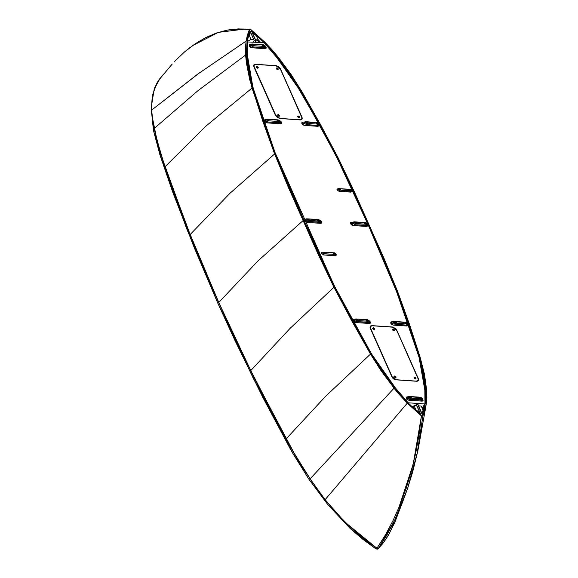 <?xml version="1.0" encoding="UTF-8"?>
<svg xmlns="http://www.w3.org/2000/svg" width="578" height="578" viewBox="0 0 578 578"><rect width="100%" height="100%" fill="white"/><g stroke="black" fill="none" stroke-linecap="round" stroke-linejoin="round"><path stroke-width="0.87" d="M249.161 35.28L250.621 32.274L249.161 35.28L251.018 39.449L247.095 41.5L251.018 39.449L253.908 39.644L251.018 39.449L249.161 35.28L248.309 35.15M253.908 39.644L250.621 32.274L253.908 39.644M415.893 409.759L414.029 405.575L413.191 408.025L414.029 405.575L416.911 405.77L414.029 405.575L415.893 409.759L420.199 413.14L415.893 409.759L415.828 410.409M420.199 413.14L416.911 405.77L420.199 413.14M421.658 413.241L423.103 410.236L421.246 406.067L418.356 405.872L421.246 406.067L423.103 410.236L421.658 413.241L418.356 405.872L421.644 413.241M255.888 41.168L258.236 39.94L255.346 39.745L258.236 39.94L256.372 35.757L252.066 32.375L255.346 39.745L252.066 32.375L256.372 35.757L258.236 39.94L255.888 41.168M157.563 81.924L154.275 88.629L151.133 108.028L153.495 130.39L159.882 154.68L160.576 153.734L157.014 141.386L153.365 125.007L160.576 153.734L187.409 227.833L218.607 302.424L253.959 377.304L293.675 452.278L292.793 453.217L308.638 478.851L327.574 504.319L350.066 528.371L362.688 539.195L376.018 548.977L376.769 548.154L376.018 548.977L377.824 549.1L378.576 548.276L377.824 549.1L376.018 548.977L350.066 528.371L327.574 504.319L292.793 453.217L290.105 448.535L262.636 396.992L235.116 340.796L217.906 303.378L194.165 247.398L172.519 191.636L159.882 154.68L186.708 228.78L217.906 303.378L253.258 378.258L292.793 453.217L293.494 452.263L277.946 424.151L258.612 386.668L235.817 339.842L218.607 302.424L202.531 265.085L189.252 232.479L173.219 190.682L160.763 153.741L159.882 154.68L151.176 111.323L152.397 95.283L157.223 82.466L154.723 88.152L160.265 77.994L157.895 81.375M378.576 548.276L379.876 546.824L378.576 548.276M384.189 541.716L389.659 533.01L384.189 541.716M376.769 548.154L346.786 523.661L363.439 538.364L376.769 548.154M293.494 452.263L312.893 483.114L293.494 452.263M307.395 222.451L304.837 220.637L305.899 221.873L307.395 222.451L320.638 223.354L321.512 223.137L321.838 222.414L321.26 221.121L319.771 220.102L321.671 222.971L320.638 223.354L307.395 222.451M267.144 122.883L264.587 121.062L265.649 122.298L267.144 122.883L280.388 123.779L281.262 123.562L281.594 122.847L281.016 121.546L279.521 120.527L281.421 123.396L280.388 123.779L267.144 122.883M356.07 322.596L353.505 320.783L354.567 322.018L356.07 322.596L369.306 323.492L370.187 323.275L370.512 322.56L369.934 321.267L368.446 320.241L370.346 323.116L369.306 323.492L356.07 322.596M393.387 325.125L390.822 323.312L391.884 324.547L393.387 325.125L406.623 326.021L407.504 325.804L407.83 325.089L406.623 326.021L393.387 325.125M408.725 400.222L406.168 398.408L407.23 399.644L408.725 400.222L421.969 401.125L422.843 400.908L423.168 400.193L422.395 398.683L423.002 400.742L421.969 401.125L408.725 400.222M251.806 47.779L249.248 45.965L250.31 47.201L251.806 47.779L265.049 48.682L265.923 48.465L266.248 47.743L265.475 46.24L266.082 48.299L265.049 48.682L251.806 47.779M304.462 125.412L301.904 123.591L302.966 124.826L304.462 125.412L317.705 126.307L318.579 126.091L318.911 125.375L317.705 126.307L304.462 125.412M353.136 225.55L350.579 223.737L351.641 224.972L353.136 225.55L366.38 226.453L367.254 226.236L367.579 225.521L366.38 226.453L353.136 225.55M192.431 45.741L218.361 32.361L244.928 29.03L250.823 29.579L251.452 30.981L261.357 39.68L271.241 49.997L284 65.863L295.683 82.878L319.713 124.87L337.415 158.264L353.368 191.621L368.15 224.929L337.176 158.249L318.977 123.916L337.176 158.249L368.15 224.929L396.479 291.428L419.014 357.262L396.479 291.428L368.15 224.929L383.026 258.236L396.71 291.442L408.567 324.439L419.238 357.276L423.457 373.973L425.668 390.143L425.827 397.202L424.801 406.782L422.258 414.628L422.886 416.037L421.441 415.936L413.176 464.235L398.495 508.575M424.982 403.957L423.161 406.435L424.982 403.957L408.126 402.815L395.562 388.105L395.179 388.633L395.562 388.105L382.759 371.235L371.589 354.054L395.562 388.105L408.126 402.815L424.982 403.957L424.816 390.085L419.014 357.262L421.225 365.672L424.129 382.101L424.816 390.085L424.982 403.957M318.637 123.295L300.676 91.461L276.703 57.41L289.506 74.28L295.3 82.842L318.637 123.295M264.139 42.7L276.703 57.41L264.139 42.7L247.044 41.891L264.139 42.7M247.449 55.43L247.283 41.558L247.449 55.43L253.092 88.456L275.641 154.29L253.243 88.253L249.335 71.556L247.449 55.43L246.683 56.471L247.449 55.43M398.488 508.589L406.168 488.331L411.413 471.034L415.726 453.101L419.079 434.685L421.441 415.936L416.174 404.629L418.096 404.759L422.843 415.416L420.524 434.779L417.171 453.195L412.858 471.135L407.613 488.424L401.493 504.934L394.55 520.511L386.834 535.018L378.424 548.334L376.979 548.233L378.012 546.716L376.979 548.233L378.424 548.334L394.55 520.511L407.613 488.424L417.171 453.195L422.886 416.037L421.441 415.936L420.806 414.542L410.907 405.835L397.794 391.812L388.264 379.652L376.581 362.637L352.544 320.646L334.85 287.252L318.897 253.894L304.115 220.586L335.081 287.266L371.589 354.054L334.951 287.447L275.785 154.088L304.115 220.586L289.238 187.279L275.554 154.073L263.691 121.077L250.664 79.829L247.449 63.385L246.416 51.803L247.463 38.733L250.007 30.887L249.378 29.478L250.823 29.579L245.05 29.037M305.69 219.062L304.83 219.474L304.837 220.637L304.852 219.445L305.69 219.062M265.439 119.487L264.579 119.899L264.587 121.062L264.601 119.87L265.439 119.487M354.357 319.208L353.505 319.62L353.505 320.783L353.526 319.591L354.357 319.208M391.877 321.736L390.822 322.148L390.822 323.312L390.836 322.119L391.877 321.736L391.039 322.878L392.527 322.979L390.692 322.892L391.877 321.736L393.372 321.838L391.877 321.736M407.215 396.833L406.161 397.245L406.168 398.408L406.182 397.216L407.215 396.833L406.377 397.982L407.215 396.833L407.866 396.884L407.215 396.833M250.953 44.434L249.421 44.607L249.248 45.965L249.263 44.773L250.296 44.39L249.458 45.539L250.296 44.39L250.953 44.434M304.447 122.124L302.077 122.24L301.904 123.591L301.918 122.399L302.959 122.023L302.113 123.165L303.609 123.266L301.774 123.172L302.959 122.023L304.447 122.124M353.122 222.263L350.752 222.386L350.579 223.737L350.593 222.544L351.626 222.162L350.788 223.31L351.626 222.162L353.122 222.263M280.33 68.587L278.632 66.607L276.233 65.675L254.992 64.288L253.663 65.314L253.85 66.788L276.255 116.64L279.673 118.497L301.391 119.769L302.243 118.858L302.056 117.385L280.33 68.587L276.233 65.675L255.534 64.274L253.872 64.88L253.85 66.788L275.576 115.586L279.673 118.497L300.379 119.899L302.034 119.292L302.056 117.385L280.33 68.587M418.414 378.727L396.009 328.875L392.592 327.018L371.885 325.616L370.484 325.963L369.963 327.112L370.209 328.131L392.614 377.983L394.218 379.276L396.031 379.84L416.731 381.242L418.421 380.584L418.414 378.727L418.393 380.635L416.731 381.242L396.031 379.84L391.935 376.928L370.209 328.131L370.231 326.223L371.885 325.616L392.592 327.018L396.689 329.93L418.414 378.727M423.255 407.439L421.817 407.345L423.457 407.165L423.125 408.133L423.233 407.439M413.61 406.789L411.753 406.659L413.61 406.789M352.277 223.411L350.788 223.31L352.277 223.411M265.389 48.668L265.006 47.808L265.389 48.668M250.108 45.583L249.458 45.539L250.108 45.583M422.308 401.11L421.926 400.258L422.308 401.11M407.02 398.025L406.377 397.982L407.02 398.025M368.778 322.083L369.653 323.485L368.778 322.083M279.853 122.37L280.735 123.771L279.853 122.37M320.978 223.339L320.104 221.938L320.978 223.339M395.576 376.849L394.492 376.777L395.15 377.304L395.446 376.654L394.456 376.502L395.576 376.849M415.553 378.207L414.469 378.128L415.018 378.626L415.56 378.554L415.43 378.005L414.44 377.853L415.553 378.207M394.131 330.081L393.047 330.009L393.705 330.537L394.001 329.886L393.011 329.735L394.131 330.081M374.147 328.73L373.063 328.658L373.72 329.185L374.024 328.528L373.034 328.376L374.147 328.73M418.118 380.447L418.147 378.38L396.718 330.255L394.875 328.116L392.281 327.112L372.297 325.754L370.78 326.129L370.216 327.372L392.643 377.745L394.384 379.139L396.342 379.753L391.906 376.603L370.404 328.579L370.505 326.411L372.297 325.754L392.281 327.112L396.718 330.255L418.407 379.486L417.843 380.729L416.247 381.205L396.342 379.753L416.319 381.104L418.118 380.447L417.591 381.162M370.498 326.418L370.223 326.895M279.217 115.506L278.134 115.434L278.791 115.961L279.087 115.311L278.097 115.159L279.217 115.506M299.202 116.864L298.118 116.785L298.66 117.283L299.202 117.211L299.072 116.662L298.082 116.51L299.202 116.864M277.772 68.739L276.689 68.666L277.346 69.194L277.642 68.544L276.652 68.392L277.772 68.739M257.788 67.388L256.704 67.308L257.253 67.807L257.795 67.734L257.665 67.185L256.675 67.034L257.788 67.388M301.759 119.104L301.788 117.038L280.359 68.912L278.524 66.773L275.923 65.762L255.938 64.411L254.421 64.787L253.858 66.029L276.284 116.395L278.025 117.796L279.983 118.411L275.547 115.26L254.045 67.236L254.147 65.068L255.938 64.411L275.923 65.762L280.359 68.912L302.048 118.143L301.485 119.386L299.888 119.863L279.983 118.411L299.968 119.762L301.759 119.104L301.232 119.819M254.147 65.076L253.865 65.552M172.273 64.006L158.885 79.959L154.485 88.802L152.093 98.903L151.667 110.102L152.382 119.082L154.124 128.526L160.597 153.184L164.94 166.84L177.143 200.624L190.198 234.509L204.063 268.438L218.773 302.439L234.365 336.497L250.787 370.592L286.088 438.94L325.782 396.168L370.476 354.09L381.386 371.322L397.072 392.079L407.259 403.141L421.441 415.936L416.174 404.629L415.409 405.669L416.174 404.629L418.096 404.759L422.886 416.037L424.881 410.409L426.196 404.419L426.839 397.628L426.687 390.497L424.469 374.241L420.235 357.464L409.556 324.598L397.671 291.572L383.98 258.337L369.118 224.994L397.671 291.572L420.235 357.464L426.687 390.497L426.196 404.419L422.886 416.037L422.258 414.628L425.177 403.914L423.566 406.11L425.177 403.914L425.668 390.143L424.888 391.205L425.668 390.143L419.238 357.276L396.71 291.442L368.164 224.929L337.415 158.264L300.892 91.483L277.556 57.475L277.173 57.995L277.556 57.475L264.392 42.779L251.452 30.981L250.823 29.579L256.09 40.886L254.168 40.756L249.378 29.478L238.411 28.9L227.385 30.085L216.389 33.018L205.522 37.671L192.416 45.749M246.25 29.117L250.823 29.579L256.09 40.886L255.209 42.093L256.09 40.886L254.168 40.756L253.28 41.963L254.168 40.756L249.378 29.478L247.384 35.106L246.069 41.096L245.426 47.887L245.571 55.018L246.43 63.074L249.66 79.605L262.708 120.918L274.593 153.943L229.936 193.348L190.198 234.509L218.773 302.439L258.12 260.75L303.147 220.521L274.593 153.943L288.285 187.178L317.972 253.858L333.94 287.252L290.055 328.391L250.787 370.592L286.088 438.94L294.014 452.849L310.111 478.88L393.95 388.272L370.476 354.09L333.94 287.252L351.641 320.674L370.476 354.09L325.782 396.168L286.088 438.94L294.014 452.849L310.111 478.88L325.125 499.695L407.259 403.141L393.95 388.272L310.111 478.88L325.125 499.695L342.617 519.55L352.349 528.856L362.623 537.598L377.008 548.168L385.461 534.888L393.127 520.438L400.027 504.869L406.175 488.294L411.392 471.07L415.661 453.231L419.007 434.786L421.441 415.936L407.259 403.141L325.125 499.695L336.49 513.091L349.047 525.814L362.623 537.598L377.008 548.168L385.461 534.888L393.127 520.438L400.027 504.869L406.175 488.294L411.392 471.07L415.661 453.231L419.007 434.786L421.441 415.936L420.813 414.534L407.873 402.736L394.709 388.04L371.372 354.032L334.85 287.252L304.1 220.586L275.554 154.073L253.027 88.239L246.596 55.372L247.088 41.602L250.007 30.887L249.378 29.478L243.88 29.052L249.378 29.478L246.069 41.096L197.416 74.374L151.667 110.102L199.07 73.168L246.069 41.096L245.571 55.018L197.979 90.652L154.124 128.526L197.979 90.652L245.571 55.018L252.03 88.051L205.616 126.38L164.94 166.84L205.616 126.38L252.03 88.051L274.593 153.943L229.936 193.348L190.198 234.509L164.94 166.84L157.129 140.7L153.127 123.75L151.667 110.102L152.093 98.903L154.485 88.802L156.436 84.222L161.464 76.469M410.459 398.177L409.831 396.775M420.567 398.863L419.946 397.462M422.236 398.899L421.507 397.78L420.488 397.52L421.268 398.235L421.087 398.878L421.861 398.82L421.933 398.278L421.03 398.899M410.373 398.148L409.954 398.119L409.188 400.258L409.838 399.369L407.786 397.917L406.789 399.275L407.786 397.917L407.801 396.963L407.786 397.917L408.928 397.397L410.373 398.148L409.592 397.44L409.773 396.797L409 396.855L408.928 397.397L409.773 396.797M420.488 398.834L419.7 398.126L419.881 397.483L410.373 396.833L411.153 397.548L410.98 398.191L420.488 398.834L410.915 398.213M407.1 398.379L406.442 398.878L407.801 396.963L408.632 396.66M409.838 399.369L421.391 400.157L420.741 401.038L421.507 398.907L421.391 400.157L422.222 399.853L409.838 399.369L409.954 398.119L408.928 397.397L407.786 397.917L409.838 399.369M420.401 397.491L421.087 398.878M410.286 396.804L410.98 398.191M420.488 397.52L422.323 398.488L420.546 397.238L408.993 396.45L409.347 396.768L408.473 396.501L407.801 396.963M410.373 396.833L419.881 397.483M422.222 399.846L422.323 398.488M356.958 320.494L356.337 319.092M367.073 321.18L366.445 319.779M368.735 321.216L368.005 320.096L366.987 319.836L367.767 320.544L367.586 321.195L368.359 321.137L368.432 320.595L367.529 321.209M356.872 320.465L356.453 320.436L355.708 322.546L356.337 321.686L354.285 320.234L353.671 321.079L354.3 319.28L354.285 320.234L355.427 319.713L356.872 320.465L356.091 319.757L356.272 319.114L355.499 319.172L355.427 319.713L356.272 319.114M366.987 321.151L366.206 320.443L366.38 319.793L356.872 319.15L357.659 319.865L357.479 320.508L366.987 321.151L357.414 320.53M356.337 321.686L367.89 322.473L367.24 323.355L368.013 321.224L367.89 322.473L368.721 322.163L356.337 321.686L356.453 320.436L355.427 319.713L354.285 320.234L356.337 321.686M366.9 319.807L367.586 321.195M356.792 319.121L357.479 320.508M366.987 319.836L368.822 320.804L367.326 319.591L355.13 318.977M356.872 319.15L366.38 319.793M308.284 220.355L307.662 218.946M318.399 221.034L317.77 219.633M320.06 221.071L319.331 219.951L318.312 219.691L319.092 220.406L318.919 221.049L319.685 220.991L319.757 220.449L318.854 221.071M308.204 220.319L307.778 220.29L307.034 222.4L307.662 221.54L305.618 220.088L304.996 220.933L305.625 219.134L305.618 220.088L306.759 219.568L308.204 220.319L307.417 219.611L307.597 218.968L306.824 219.026L306.759 219.568L307.597 218.968M318.312 221.006L317.532 220.297L317.712 219.654L308.197 219.004L308.984 219.719L308.804 220.363L318.312 221.006L308.739 220.384M307.662 221.54L319.222 222.328L318.572 223.209L319.338 221.078L319.222 222.328L320.046 222.024L307.662 221.54L307.778 220.29L306.759 219.568L305.618 220.088L307.662 221.54M318.225 219.662L318.919 221.049M308.117 218.975L308.804 220.363M318.312 219.691L320.147 220.659L318.651 219.445L306.456 218.831M308.197 219.004L317.712 219.654M324.323 253.756L323.702 252.355M334.438 254.443L333.809 253.041M336.1 254.472L335.37 253.359L334.351 253.099L335.139 253.807L334.958 254.45L335.731 254.392L335.796 253.85L334.893 254.472M324.244 253.728L323.825 253.699L323.702 254.949L321.657 253.496L321.664 252.543L321.657 253.496L322.799 252.969L324.244 253.728L323.456 253.019L323.637 252.369L322.871 252.427L322.799 252.969L323.637 252.369M334.351 254.414L333.571 253.699L333.752 253.056L324.244 252.413L325.024 253.121L324.843 253.771L334.351 254.414L324.785 253.785M323.702 254.949L335.262 255.729L335.377 254.479L335.262 255.729L336.085 255.425L323.702 254.949L323.825 253.699L322.799 252.969L321.657 253.496L323.702 254.949M334.272 253.07L334.958 254.45M324.157 252.384L324.843 253.771M334.351 253.099L336.186 254.067L334.416 252.81L322.495 252.239M324.244 252.413L333.752 253.056M336.093 255.425L336.186 254.067M268.04 120.78L267.412 119.371M278.148 121.467L277.527 120.058M279.81 121.496L279.225 120.491L278.069 120.116L278.849 120.831L278.668 121.474L279.441 121.416L279.514 120.874L278.603 121.496M267.954 120.751L267.535 120.723L266.79 122.825L267.419 121.972L265.367 120.513L264.746 121.366L265.381 119.567L265.367 120.513L266.509 119.993L267.954 120.751L267.173 120.036L267.354 119.393L266.581 119.451L266.509 119.993L267.354 119.393M278.069 121.431L277.281 120.723L277.462 120.079L267.954 119.436L268.734 120.145L268.56 120.788L278.069 121.431L268.495 120.809M267.419 121.972L278.972 122.753L278.321 123.634L279.087 121.503L278.972 122.753L279.803 122.449L267.419 121.972L267.535 120.723L266.509 119.993L265.367 120.513L267.419 121.972M277.982 120.087L278.668 121.474M267.867 119.408L268.56 120.788M278.069 120.116L279.904 121.084L278.126 119.834L266.212 119.256M267.954 119.436L277.462 120.079M411.334 397.556L410.683 398.387L409.347 396.934L410.17 396.616L411.11 397.209L411.341 398.177L410.582 398.365L409.412 397.426L411.334 397.556M410.597 397.729L410.929 397.418L410.004 396.92L409.723 397.339L410.503 398.047L410.929 397.418L409.723 397.339L410.496 397.852M410.156 397.259L410.004 396.92L410.156 397.259M421.449 398.242L420.798 399.073L419.462 397.621L420.278 397.303L421.225 397.895L421.449 398.863L420.69 399.051L419.52 398.112L421.449 398.242M420.705 398.415L421.037 398.105L420.112 397.606L419.83 398.025L420.618 398.733L421.037 398.105L419.83 398.025L420.611 398.538M420.264 397.946L420.509 398.307L420.264 397.946M357.84 319.872L357.182 320.703L355.853 319.251L356.669 318.933L357.609 319.526L357.84 320.494L357.081 320.682L355.911 319.742L357.84 319.872M357.096 320.046L357.428 319.735L356.503 319.237L356.221 319.656L357.009 320.364L357.428 319.735L356.221 319.656L356.994 320.169M356.655 319.576L356.503 319.237L356.655 319.576M367.948 320.559L367.297 321.39L365.961 319.937L366.777 319.62L367.724 320.212L367.955 321.18L366.987 321.303L366.026 320.429L367.948 320.559M367.203 320.725L367.536 320.422L366.611 319.923L366.336 320.342L367.117 321.05L367.536 320.422L366.336 320.342L367.109 320.855M366.763 320.263L366.611 319.923L366.763 320.263M323.275 253.005L325.204 253.135L325.269 253.626L324.446 253.944L323.507 253.359L323.275 252.384L324.034 252.196L325.204 253.135L324.554 253.966L323.275 253.005M324.46 253.301L324.793 252.998L324.215 253.193L323.868 252.499L324.258 252.853L323.586 252.918L324.374 253.626L324.793 252.998L323.868 252.499L323.687 253.142L324.366 253.431M333.39 253.691L335.319 253.821L335.377 254.313L334.561 254.631L333.614 254.038L333.39 253.07L334.149 252.882L335.319 253.821L334.662 254.645L333.39 253.691M334.575 253.988L334.908 253.684L334.373 253.886L333.983 253.186L334.373 253.886L333.701 253.605L334.481 254.313L334.908 253.684L333.983 253.186L333.802 253.829L334.474 254.11M319.273 220.413L318.623 221.244L317.286 219.792L318.11 219.474L319.049 220.066L319.28 221.034L318.521 221.222L317.351 220.283L319.273 220.413M318.601 220.478L318.182 219.792L317.662 220.196L318.442 220.904L318.861 220.276L317.662 220.196L318.442 220.904L318.167 220.363L318.601 220.478M318.095 220.117L317.943 219.777L318.095 220.117M309.165 219.727L308.507 220.558L307.178 219.105L307.995 218.787L308.934 219.38L309.165 220.348L308.406 220.536L307.236 219.597L309.165 219.727M308.421 219.9L308.753 219.589L307.828 219.091L307.547 219.51L308.334 220.218L308.753 219.589L307.547 219.51L308.327 220.023M307.98 219.43L307.828 219.091L307.98 219.43M268.914 120.159L268.264 120.983L266.928 119.538L267.744 119.22L268.691 119.805L268.98 120.65L268.163 120.968L266.993 120.029L268.914 120.159M268.243 120.217L267.824 119.538L267.303 119.935L268.084 120.65L268.503 120.022L267.303 119.935L268.084 120.65L268.243 120.217M267.737 119.856L267.585 119.516L267.737 119.856M279.029 120.838L278.372 121.669L277.043 120.217L277.859 119.906L278.928 120.665L278.936 121.561L278.069 121.59L277.1 120.708L279.029 120.838M278.285 121.012L278.618 120.701L277.693 120.202L277.411 120.621L278.199 121.329L278.618 120.701L277.411 120.621L278.191 121.134M277.845 120.542L277.693 120.202L277.845 120.542M395.995 376.878L395.345 377.709L394.008 376.256L394.825 375.938L395.771 376.531L395.995 377.499L395.236 377.687L394.066 376.748L395.995 376.878M395.251 377.044L395.583 376.74L394.658 376.242L394.377 376.661L395.164 377.369L395.583 376.74L394.377 376.661L395.157 377.174M394.81 376.581L394.658 376.242L394.81 376.581M415.979 378.236L415.322 379.06L413.993 377.615L414.614 377.261L415.748 377.882L415.979 378.85L415.018 378.98L414.05 378.099L415.979 378.236M415.235 378.402L415.568 378.099L414.643 377.593L414.361 378.012L415.149 378.727L415.568 378.099L414.361 378.012L415.141 378.525M414.794 377.933L414.643 377.593L414.794 377.933M374.573 328.759L373.915 329.583L372.586 328.138L373.402 327.82L374.342 328.405L374.573 329.373L373.612 329.503L372.644 328.629L374.573 328.759M373.829 328.925L374.161 328.622L373.236 328.116L373.056 328.766L373.735 329.25L374.161 328.622L372.955 328.535L373.728 329.048M373.388 328.456L373.236 328.116L373.388 328.456M394.55 330.11L393.9 330.941L392.563 329.489L393.38 329.171L394.326 329.756L394.557 330.732L393.589 330.854L392.628 329.98L394.55 330.11M393.813 330.276L394.138 329.973L393.221 329.474L392.939 329.894L393.719 330.602L394.138 329.973L392.939 329.894L393.712 330.406M393.365 329.814L393.221 329.474L393.365 329.814M405.9 322.452L406.529 323.853M395.793 321.765L396.414 323.167M392.599 323.34L391.942 323.853L392.029 324.59L393.293 322.878L393.3 321.924L393.293 322.878L394.434 322.351L395.879 323.109L395.092 322.401L395.273 321.751L394.499 321.809L394.434 322.351L395.338 321.736M407.736 323.853L407.006 322.741L405.987 322.481L406.768 323.189L406.594 323.832L407.36 323.774L407.432 323.232L406.594 323.832M395.872 321.794L396.66 322.502L396.479 323.153L405.987 323.796L405.207 323.088L405.388 322.437L395.872 321.794L405.445 322.423M395.959 323.138L395.453 323.08L394.687 325.212L395.338 324.33L393.293 322.878L392.065 324.663L392.043 323.637L394.131 321.621M406.898 325.111L406.247 325.999L407.013 323.861L406.898 325.111L395.338 324.33L406.898 325.111M395.879 323.109L395.273 321.751M406.074 323.825L405.388 322.437M405.987 322.481L407.952 323.94L406.825 326.028M405.814 322.271L394.492 321.411L394.853 321.722L393.979 321.462L393.3 321.924M405.987 323.796L396.479 323.153M394.434 322.351L393.293 322.878L395.338 324.33L395.453 323.08L394.434 322.351M365.657 222.877L366.279 224.286M355.542 222.19L356.171 223.599M352.356 223.765L351.778 224.091L351.785 225.015L353.042 223.303L353.057 222.349L353.042 223.303L354.184 222.783L355.629 223.534L354.849 222.826L355.029 222.183L354.256 222.241L354.184 222.783L355.087 222.162M367.485 224.286L366.763 223.166L365.737 222.906L366.524 223.614L366.344 224.264L367.117 224.206L367.189 223.664L366.344 224.264M355.629 222.219L356.409 222.935L356.229 223.578L365.744 224.221L364.956 223.513L365.137 222.862L355.629 222.219L365.202 222.848M355.716 223.563L355.21 223.505L354.444 225.644L355.094 224.755L353.042 223.303L351.821 225.088L351.8 224.069L353.881 222.046M366.647 225.543L365.997 226.424L366.763 224.293L366.647 225.543L367.478 225.232L355.094 224.755L366.647 225.543M355.629 223.534L355.029 222.183M365.823 224.25L365.137 222.862M365.737 222.906L367.709 224.365L366.582 226.453M365.563 222.696L354.249 221.836L354.603 222.154L353.729 221.887L353.057 222.349M365.744 224.221L356.229 223.578M354.184 222.783L353.042 223.303L355.094 224.755L355.21 223.505L354.184 222.783M349.618 189.468L350.239 190.877M339.503 188.789L340.131 190.191M339.676 190.162L339.17 190.104L339.048 191.354L337.003 189.895L337.017 188.948L337.003 189.895L338.144 189.374L339.589 190.133L338.809 189.418L338.983 188.775L338.217 188.833L338.144 189.374L339.048 188.753M351.446 190.877L350.723 189.765L349.697 189.497L350.485 190.213L350.304 190.856L351.077 190.798L351.142 190.256L350.304 190.856M339.589 188.818L340.37 189.526L340.189 190.169L349.704 190.812L348.917 190.104L349.098 189.461L339.589 188.818L349.163 189.44M339.048 191.354L350.608 192.134L350.723 190.885L350.608 192.134L351.438 191.831L339.048 191.354L339.17 190.104L338.144 189.374L337.003 189.895L339.048 191.354M339.589 190.133L338.983 188.775M349.784 190.848L349.098 189.461M349.697 189.497L351.54 190.465L351.438 191.831M349.495 189.288L350.665 190.227L350.008 191.051L348.679 189.916L348.83 189.367L349.762 189.216L337.841 188.638M349.704 190.812L340.189 190.169M316.982 122.731L317.611 124.14M306.875 122.045L307.496 123.454M303.681 123.627L303.017 124.14L303.11 124.877L304.368 123.157L304.382 122.204L304.368 123.157L305.509 122.637L306.954 123.389L306.174 122.681L306.354 122.037L305.581 122.095L305.509 122.637L306.412 122.016M318.818 124.14L318.088 123.027L317.069 122.76L317.849 123.475L317.669 124.118L318.442 124.06L318.514 123.519L317.669 124.118M306.954 122.074L307.742 122.789L307.561 123.432L317.069 124.075L316.289 123.367L316.462 122.724L306.954 122.074L316.527 122.702M307.041 123.425L306.535 123.36L305.769 125.498L306.419 124.61L304.368 123.157L303.147 124.942L303.125 123.923L305.213 121.9M317.972 125.397L317.322 126.279L318.095 124.147L317.972 125.397L306.419 124.61L317.972 125.397M306.954 123.389L306.354 122.037M317.149 124.104L316.462 122.724M317.069 122.76L319.034 124.219L317.907 126.307M316.896 122.55L305.574 121.691L305.935 122.009L305.054 121.741L304.382 122.204M317.069 124.075L307.561 123.432M305.509 122.637L304.368 123.157L306.419 124.61L306.535 123.36L305.509 122.637M263.481 45.048L264.11 46.457M253.374 44.361L253.995 45.77M253.54 45.734L253.034 45.676L252.268 47.815L252.918 46.926L250.874 45.474L249.869 46.832L250.874 45.474L250.881 44.52L250.874 45.474L252.015 44.954L253.46 45.705L252.673 44.997L252.853 44.354L252.08 44.412L252.015 44.954L252.918 44.333M265.316 46.457L264.587 45.337L263.568 45.077L264.348 45.785L264.168 46.435L264.941 46.377L265.013 45.835L264.168 46.435M253.453 44.39L254.241 45.106L254.06 45.749L263.568 46.392L262.788 45.684L262.968 45.041L253.453 44.39L263.026 45.019M250.18 45.937L249.523 46.435L250.881 44.52L251.712 44.217M264.471 47.714L263.828 48.595L264.594 46.464L264.471 47.714L265.302 47.403L252.918 46.926L264.471 47.714M253.46 45.705L252.853 44.354M263.655 46.421L262.968 45.041M263.568 45.077L265.533 46.536L264.399 48.639M263.395 44.867L252.073 44.007L252.434 44.325L251.56 44.058L250.881 44.52M263.568 46.392L254.06 45.749M252.015 44.954L250.874 45.474L252.918 46.926L253.034 45.676L252.015 44.954M277.715 115.405L279.636 115.535L279.701 116.026L278.885 116.344L277.939 115.759L277.707 114.784L278.466 114.596L279.636 115.535L278.986 116.366L277.715 115.405M278.892 115.701L279.225 115.398L278.697 115.6L278.3 114.899L278.697 115.6L278.025 115.318L278.806 116.026L279.225 115.398L278.3 114.899L278.126 115.542L278.798 115.831M297.692 116.756L299.621 116.886L299.679 117.377L299.057 117.731L297.923 117.11L297.692 116.142L298.653 116.012L299.621 116.886L298.963 117.717L297.692 116.756M298.877 117.059L299.209 116.749L298.631 116.944L298.284 116.25L298.674 116.604L298.002 116.669L298.79 117.377L299.209 116.749L298.284 116.25L298.104 116.893L298.783 117.182M256.285 67.286L258.214 67.416L258.272 67.908L257.456 68.218L256.386 67.46L256.379 66.564L257.246 66.535L258.214 67.416L257.557 68.24L256.285 67.286M257.47 67.583L257.802 67.279L257.275 67.482L256.878 66.773L257.275 67.482L256.697 67.424L257.383 67.908L257.802 67.279L256.878 66.773L256.697 67.424L257.376 67.705M276.27 68.638L278.191 68.768L278.256 69.259L277.44 69.577L276.494 68.984L276.205 68.146L277.028 67.828L278.191 68.768L277.541 69.598L276.27 68.638M277.454 68.934L277.787 68.63L277.252 68.833L276.862 68.132L277.252 68.833L276.58 68.551L277.361 69.259L277.787 68.63L276.862 68.132L276.681 68.775L277.353 69.064M394.911 322.387L396.84 322.517L396.898 323.008L396.082 323.326L395.142 322.741L394.911 321.765L395.67 321.578L396.84 322.517L396.183 323.348L394.911 322.387M396.096 322.683L395.504 321.881L395.901 322.582L395.222 322.3L396.009 323.008L396.429 322.38L395.504 321.881L395.323 322.524L396.002 322.813M396.429 322.38L395.901 322.582L396.429 322.38M405.026 323.073L406.948 323.203L407.013 323.694L406.197 324.012L405.25 323.42L405.019 322.452L405.987 322.329L406.948 323.203L406.298 324.034L405.026 323.073M405.698 323.008L406.117 323.694L406.637 323.29L405.619 322.567L405.337 322.986L406.117 323.694L406.175 323.037L405.698 323.008M405.77 322.9L406.637 323.29L405.77 322.9M364.776 223.498L366.705 223.628L366.763 224.119L365.946 224.437L365.007 223.852L364.776 222.877L365.534 222.689L366.705 223.628L366.047 224.459L364.776 223.498M365.961 223.794L366.293 223.491L365.766 223.693L365.368 222.992L365.766 223.693L365.086 223.411L365.874 224.119L366.293 223.491L365.368 222.992L365.188 223.635L365.867 223.924M354.668 222.812L356.59 222.942L356.655 223.433L355.838 223.751L354.892 223.166L354.661 222.19L355.629 222.068L356.59 222.942L355.94 223.773L354.668 222.812M355.521 222.942L356.005 223.455L356.178 222.805L355.26 222.306L355.08 222.949L356.005 223.455L355.484 222.891L356.279 223.036L355.513 222.935M355.405 222.646L355.26 222.306L355.405 222.646M340.55 189.541L339.9 190.364L338.564 188.919L339.38 188.601L340.326 189.187L340.558 190.155L339.589 190.285L338.629 189.411L340.55 189.541M339.806 189.707L340.139 189.403L339.214 188.898L339.04 189.548L339.719 190.032L340.139 189.403L338.939 189.317L339.712 189.83M339.365 189.237L339.611 189.606L339.365 189.237M350.665 190.227L350.102 191.065L348.736 190.09L350.665 190.227M349.921 190.393L350.254 190.083L349.329 189.584L349.047 190.003L349.834 190.718L350.254 190.083L349.047 190.003L349.827 190.516M349.48 189.924L349.726 190.292L349.48 189.924M316.108 123.352L318.03 123.482L318.095 123.974L317.271 124.292L316.332 123.706L316.101 122.731L316.86 122.543L318.03 123.482L317.38 124.313L316.108 123.352M317.286 123.656L317.618 123.345L317.091 123.555L316.693 122.847L317.091 123.555L316.513 123.49L317.199 123.974L317.618 123.345L316.693 122.847L316.513 123.49L317.192 123.779M305.993 122.666L307.922 122.796L307.98 123.287L307.359 123.641L306.217 123.02L305.993 122.052L306.954 121.922L307.922 122.796L307.265 123.627L305.993 122.666M307.178 122.969L306.586 122.16L306.976 122.868L306.304 122.579L307.084 123.287L307.51 122.659L306.586 122.16L306.405 122.803L307.077 123.092M307.51 122.659L306.976 122.868L307.51 122.659M252.492 44.983L254.421 45.113L254.479 45.604L253.663 45.922L252.723 45.337L252.492 44.361L253.251 44.174L254.421 45.113L253.764 45.944L252.492 44.983M253.417 45.163L253.829 45.626L254.11 45.207L253.323 44.492L252.904 45.12L253.829 45.626L253.309 45.062L254.11 45.207L253.431 45.171M253.236 44.817L253.085 44.477L253.236 44.817M262.607 45.669L264.529 45.799L264.594 46.291L263.778 46.608L262.831 46.023L262.6 45.048L263.568 44.925L264.529 45.799L263.879 46.63L262.607 45.669M263.525 45.85L263.936 46.305L264.218 45.886L263.438 45.178L263.019 45.806L263.698 46.291L263.59 45.518L264.218 45.886L263.539 45.857M263.344 45.503L263.2 45.163L263.344 45.503M174.65 61.413L184.584 51.904L194.945 43.986L205.53 37.678L216.316 33.054L227.32 30.157L232.855 29.362L243.88 29.052L238.374 29.001L227.32 30.157L216.316 33.054L205.53 37.678L197.575 42.259L189.729 47.736L184.584 51.904L174.65 61.413M165.229 72.496L161.811 76.058M218.773 302.439L250.787 370.592L290.055 328.391L333.94 287.252L303.147 220.521L258.12 260.75L218.773 302.439M301.788 91.425L338.318 158.264L320.617 124.848L301.788 91.425L290.879 74.194L278.314 57.244L271.927 49.686L265.006 42.375L250.823 29.579L265.006 42.375L278.314 57.244L301.788 91.425M369.118 224.994L354.292 191.658L338.318 158.264L369.118 224.994M260.707 42.469L258.012 39.441L260.707 42.469M423.045 410.879L423.566 406.11L423.045 410.879M379.457 546.817L386.906 534.99L394.601 520.467L399.94 508.676L394.601 520.467L386.906 534.99L379.457 546.817M388.105 535.784L382.455 543.912L378.496 548.226L382.455 543.912L388.084 535.828L394.904 522.151L401.746 504.305M391.573 528.718L393.596 523.032M258.987 42.353L257.376 40.388L258.987 42.353M423.06 410.799L423.096 410.337L423.06 410.799M423.103 410.228L423.118 408.169L422.807 409.571L423.428 407.721L423.103 410.228M423.486 406.471L423.212 410.019M257.86 40.135L260.086 42.425M422.222 399.853L421.319 401.081M354.3 319.28L353.404 320.501M367.818 323.391L368.909 321.773L368.822 320.804M305.625 219.134L304.736 220.355M319.143 223.252L320.241 221.634L320.147 220.659M265.381 119.567L264.486 120.78M278.899 123.678L279.99 122.059L279.904 121.084M406.052 322.192L407.822 323.449M365.802 222.624L367.579 223.874M349.762 189.216L351.54 190.465M317.127 122.478L318.904 123.728M263.626 44.795L265.403 46.045M425.892 406.168L417.865 450.724L412.728 471.865L407.591 488.504"/></g></svg>
